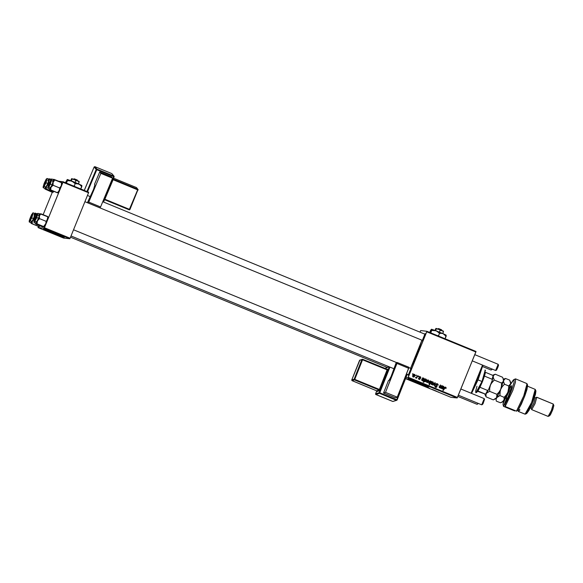 <?xml version="1.0" encoding="UTF-8"?>
<svg xmlns="http://www.w3.org/2000/svg" width="583" height="583" viewBox="0 0 583 583"><rect width="100%" height="100%" fill="white"/><g stroke="black" fill="none" stroke-linecap="round" stroke-linejoin="round"><path stroke-width="0.87" d="M60.749 235.729L47.201 230.198L60.749 235.729M44.053 229.039L63.875 237.084L44.053 229.039M64.166 237.376L53.14 233.273L43.579 228.966L60.173 236.035L64.247 237.325L59.138 234.92L43.674 228.951L54.7 233.062L64.166 237.376M425.036 385.472L411.489 379.941L425.036 385.472M413.69 374.672L412.815 375.634L413.012 376.618L413.092 375.663L414.28 374.658L414.615 375.663L413.442 376.684L412.706 376.042L413.587 374.716M408.34 378.782L428.162 386.828L408.34 378.782M428.454 387.119L417.428 383.016L407.867 378.71L424.46 385.778L428.534 387.068L423.426 384.663L407.962 378.695L418.988 382.805L428.454 387.119M425.102 333.658L424.125 337.331L422.165 340.895L425.102 333.658M411.168 367.975L410.192 371.648L408.231 375.212L411.168 367.975M429.103 383.22L428.826 382.397M428.345 380.218L427.878 379.941L426.465 381.158L427.186 382.696L428.745 381.428L428.286 380.014L428.461 381.391L427.033 382.667L426.392 381.362L427.164 380.211L428.469 380.109L428.782 381.326L427.754 382.382M425.452 381.683L424.708 381.719L424.344 381.063L423.535 382.339L423.163 382.186L425.233 378.812L426.603 379.759L425.452 381.683M419.796 379.358L418.878 379.314L418.441 378.593L418.907 378.352L419.009 378.957L419.636 379.001L419.148 377.223L420.452 376.793L420.875 378.061L420.35 377.15L419.556 377.281L420.183 378.6L419.796 379.365M414.608 374.57L414.141 374.293L412.72 375.51L413.449 377.048L415.009 375.78L414.885 374.599L415.045 375.678L414.09 376.902L412.866 376.793L412.647 375.714L413.42 374.563L414.542 374.366L414.724 375.744L413.303 377.019L414.017 376.735M410.549 368.325L421.939 340.202L416.998 354.471L410.549 368.325M420.401 331.093L419.971 332.15L420.678 330.583L426.865 331.261L476.056 351.476L475.91 352.001L426.727 331.785L408.26 377.267L457.444 397.482L476.056 351.476L426.865 331.261L420.678 330.583L420.401 331.093M422.762 377.799L424.373 378.965L423.739 379.781L422.194 379.664L422.267 380.313L423.236 380.131L423.324 380.597L421.983 380.561L421.691 379.766L422.762 377.799L421.72 379.693L422.602 380.808L423.593 380.335L422.427 380.4L422.296 379.526L423.426 379.803L424.3 379.256L423.943 378.229L422.77 378.265L423.141 377.952L422.762 377.799M445.674 387.163L446.17 387.768L445.915 388.577L445.113 387.578L443.24 390.435L442.861 390.282L444.909 387.221L445.674 387.163L444.384 387.812L442.861 390.282L443.24 390.435L445.354 387.542L445.915 388.577L445.674 387.163M430.917 381.705L431.529 381.399L429.452 384.765L429.073 384.612L429.809 383.439L428.68 383.097L429.052 381.639L430.225 380.874L430.91 381.471L430.327 380.881L428.775 382.156L429.059 383.512L429.809 383.439L429.073 384.612L429.452 384.765L431.529 381.399L430.917 381.705M432.615 384.918L434.867 382.776L435.326 382.958L434.612 385.742L434.24 385.582L434.882 383.25L433.016 385.086L432.615 384.918L433.016 385.086L434.882 383.25L434.24 385.582L434.612 385.742L435.326 382.958L434.867 382.776L432.615 384.918M436.842 383.636L437.374 383.752L435.822 384.35L436.463 383.709L437.49 383.803L438.095 384.43L437.993 385.429L437.527 384.386L436.492 384.153L436.171 384.824L436.951 386.901L436.011 387.455L435.056 386.923L435.013 385.793L435.785 386.937L436.631 386.631L435.822 384.35L436.616 386.675L435.785 386.937L435.013 385.793L435.603 387.352L436.995 386.806L436.208 384.467L437.177 384.161L437.993 385.429L437.374 383.752L437.848 384.904M412.458 374.162L413.128 373.834L412.458 374.162M432.907 382.091L432.448 381.814L431.026 383.038L432.018 381.909L433.191 382.12L433.38 383.104L432.397 384.43L431.267 384.394L430.954 383.235L431.755 384.576L433.307 383.301L432.848 381.887L433.307 383.301L432.324 384.263M442.417 385.873L444.035 387.039L443.393 387.863L441.848 387.746L442.082 388.482L443.248 388.409L442.891 388.737L441.637 388.635L441.346 387.848L442.417 385.873L441.375 387.768L442.264 388.89L443.248 388.409L442.082 388.482L441.95 387.6L443.08 387.884L443.955 387.338L443.597 386.31L442.424 386.347L442.803 386.033L442.417 385.873M440.974 386.711L442.052 385.727L440.544 388.176L440.42 387.615L439.108 387.418L440.325 385.02L440.704 385.174L439.516 387.323L440.194 387.498L440.974 386.711L439.699 387.498L440.704 385.174L440.325 385.02L439.159 386.915L439.444 387.782L440.42 387.615L440.544 388.176L442.052 385.727L440.974 386.711M415.905 375.583L416.575 375.255L415.905 375.583M417.027 376.669L418.018 375.846L416.51 378.294L416.444 377.638L415.387 377.777L417.027 376.669L415.387 377.777L416.444 377.638L416.51 378.294L418.018 375.846L417.027 376.669M418.419 376.618L419.09 376.29L418.419 376.618M407.983 377.769L457.167 397.992L450.98 397.315L405.542 378.637L450.98 397.315L457.167 397.992L475.91 352.001L426.727 331.785L426.865 331.261L407.983 377.769L408.26 377.267L457.444 397.482L457.167 397.992L407.983 377.769L405.972 377.551L407.983 377.769M411 380.692L411.372 380.845L411 380.692M408.479 379.657L408.858 379.81L408.479 379.657M413.398 381.712L411.299 380.888L413.391 381.712M417.887 383.519L416.415 383.067L417.887 383.519M429.642 388.351L427.958 387.775L429.642 388.351M425.51 386.653L423.754 385.99L425.495 386.653M433.956 390.129L431.974 389.4L433.956 390.129M438.562 392.053L436.12 391.164L438.562 392.053M435.078 390.588L436.434 391.171L435.078 390.588M423.477 385.822L421.473 385.072L423.477 385.822M427.15 387.331L425.605 386.799L427.15 387.331M420.547 384.612L419.148 384.11L420.547 384.612M415.424 382.506L416.779 383.089L415.424 382.535M406.81 378.965L405.593 378.505L406.81 378.965M405.571 378.556L406.154 378.79L405.571 378.556M409.922 380.247L408.362 379.715L409.922 380.247M52.302 192.208L43.171 214.69L52.302 192.208M38.412 226.415L38.019 227.567L44.206 228.237L69.822 238.768L63.634 238.097L38.019 227.567L44.206 228.237L44.483 227.727L70.106 238.258L88.572 192.784L62.949 182.253L44.483 227.727L63.088 181.728L88.711 192.259L88.572 192.784L88.711 192.259L63.088 181.728L58.766 181.255L63.088 181.728L62.949 182.253L88.572 192.784L70.106 238.258L44.483 227.727L44.206 228.237L69.822 238.768L70.106 238.258L69.822 238.768L63.634 238.097L38.019 227.567L38.412 226.415M60.486 235.503L60.807 235.721L60.486 235.503M434.575 390.464L436.033 391.055L434.59 390.421M436.069 390.996L434.78 390.515L436.062 390.989M433.154 389.903L431.974 389.4L433.154 389.903M422.07 385.334L423.141 385.713L422.056 385.334M420.919 384.809L419.527 384.263L420.941 384.78M418.638 383.869L417.443 383.344L418.652 383.869M414.921 382.382L416.379 382.98L414.936 382.339M412.713 373.754L413.128 373.834L412.604 374.22L412.713 373.754M436.893 384.088L435.895 384.795L436.893 385.837L436.995 386.806L435.836 387.425M435.042 386.391L434.998 385.844L435.406 385.91L435.785 386.937L435.086 386.514M437.862 384.678L436.871 383.643M436.142 387.367L436.492 387.134M436.623 386.966L436.725 386.033L435.895 384.795M435.88 384.707L436.135 384.168M434.809 382.834L435.326 382.958L434.35 385.633L434.809 382.834M434.597 383.22L432.797 384.991L434.597 383.22M432.542 384.051L433.096 383.075M433.14 382.871L433.103 382.455M431.996 382.193L431.121 383.162L431.318 384.139L431.398 383.191L432.586 382.186L432.921 383.191L431.748 384.212L431.012 383.563L431.894 382.237M431.318 384.139L431.748 384.212M431.158 381.333L429.212 384.671L431.158 381.333M430.283 381.238L429.103 382.426L429.452 383.264L430.633 382.033L430.006 381.209L428.869 382.273L430.29 381.238L430.589 382.149L429.314 383.235L428.869 382.273L429.977 381.202M428.869 382.273L429.423 383.257M444.727 387.622L443 390.34L444.676 387.673M445.281 387.09L445.798 388.227L445.295 387.097M443.452 386.347L443.955 387.338L442.927 387.863M442.067 387.608L441.491 387.863L441.856 388.467M442.825 388.3L442.118 388.861L442.825 388.3M441.637 388.365L441.754 387.571M442.759 387.462L442.198 387.323M442.147 387.294L443.342 387.455L443.255 386.558L441.863 387.272L442.905 386.514L441.863 387.272L443.065 387.491L442.147 387.301L443.182 386.544L443.583 387.185L443.073 387.491M441.637 385.64L442.052 385.727L440.303 388.081L441.637 385.64M439.451 386.689L440.282 385.086L440.704 385.174L439.261 387.032L439.516 387.498M439.239 387.287L439.349 386.857M427.98 382.178L428.534 381.195M428.571 380.99L428.541 380.575M427.434 380.32L426.552 381.282L426.756 382.266L426.836 381.311L428.017 380.305L428.359 381.311L427.186 382.331L426.45 381.69L427.332 380.364M426.756 382.266L427.186 382.331M425.401 379.307L425.233 378.812L423.163 382.186L423.535 382.339L424.344 381.063L424.934 381.785L426.457 380.51L426.202 379.154L425.401 379.307M426.005 379.169L426.457 380.51L425.524 381.413M424.06 381.034L423.302 382.237L424.06 381.034M425.641 381.304L426.29 380.116L426.078 379.22M424.402 381.216L424.861 381.399L424.694 380.539L425.379 379.584L426.173 379.722L424.971 381.428L424.453 381.289M425.517 379.38L424.337 381.063L424.985 379.642M424.839 381.391L426.005 380.531L425.947 379.431L424.818 380.269L424.81 381.377M424.971 381.428L424.584 381.369M423.797 378.265L424.3 379.256L423.273 379.781M422.413 379.526L421.837 379.781L422.201 380.393M423.163 380.218L422.464 380.786L423.163 380.218M421.983 380.284L422.099 379.497M423.928 379.409L424.067 378.629M423.105 379.38L422.544 379.241M422.464 379.22L423.411 379.416L422.493 379.22L423.528 378.469L423.928 379.103L423.411 379.416L423.797 379.3L423.506 378.462L422.209 379.19L423.324 378.447M423.528 378.469L422.209 379.19L423.389 379.409M420.875 378.061L420.015 376.662L419.177 377.157L419.731 378.87L419.192 379.067L418.514 378.243L419.315 379.467L420.124 378.965L419.556 377.281L420.212 377.077L420.875 378.061M420.015 377.026L419.264 377.507L420.124 378.965L419.235 379.431M419.06 379.074L418.499 378.287L419.323 379.103M419.884 376.662L420.365 376.756L420.613 377.981L420.416 376.924M419.556 377.004L419.25 377.449L419.782 378.25M419.826 378.316L419.52 379.329M419.891 376.662L420.256 376.815M414.243 376.531L414.79 375.547M414.834 375.343L414.805 374.927M413.012 376.618L413.442 376.684M416.16 375.168L416.575 375.255L416.051 375.641L416.16 375.168M417.596 375.758L418.018 375.846L416.269 378.199L417.596 375.758M418.674 376.203L419.09 376.29L418.565 376.676L418.674 376.203M431.398 383.191L431.427 384.051L432.243 384.073L432.929 382.39L432.178 382.266L431.398 383.191M426.836 381.311L426.822 382.12L427.477 382.302L428.396 380.568L427.609 380.393L426.836 381.311M413.092 375.663L413.085 376.472L413.733 376.654L414.659 374.92L413.872 374.745L413.092 375.663M482.498 365.096L471.159 393.234L482.498 365.096M471.567 393.401L482.892 365.257L478.133 379.708L471.567 393.401M39.316 216.526L38.58 218.334L39.484 218.596L39.455 215.87L40.97 213.779L47.624 216.519L47.653 219.237L46.137 221.329L39.484 218.596L39.316 216.526M35.06 218.1L37.188 214.26L36.292 217.59L34.251 221.453L35.06 218.1L37.203 214.282L34.834 220.702L34.251 221.453L34.149 220.993L35.06 218.1M39.673 214.07L38.514 218.355L35.811 223.333L38.514 218.355L36.773 217.641L38.514 218.355L39.637 214.041L37.895 213.327L36.773 217.641L34.936 218.159L33.945 221.125L34.149 222.036L35.709 219.215L37.407 214.566L37.203 213.662L34.929 218.159L36.773 217.641L37.873 213.32M47.901 217.044L46.239 223.012L43.667 226.554L37.013 223.821L37.48 220.891L39.484 218.596L46.137 221.329L45.678 224.258L43.944 227.079L36.022 224.229L35.745 223.704L37.013 223.821L43.987 226.882L42.683 226.969L36.022 224.229L35.585 223.238L35.687 223.857M47.937 216.847L39.702 213.669L38.318 218.989L35.599 223.646M47.799 216.679L47.653 219.237L46.137 221.329L45.678 224.258L43.667 226.554L43.951 227.079L45.678 224.258L47.653 219.237L47.959 216.891M39.404 213.946L39.455 215.87L40.97 213.779L39.404 213.946M39.36 214.201L38.573 215.419M36.029 221.613L35.774 223.304M34.091 222.626L36.773 217.641L34.069 222.619L35.818 223.333M37.895 213.327L36.146 215.404L34.929 218.159L35.476 218.341M37.48 220.891L35.745 223.704L37.013 223.821L37.48 220.891L39.484 218.596L38.58 218.334L37.48 220.891M34.361 216.832L33.566 218.683L34.412 219.084L34.834 215.455L36.212 213.786L36.889 214.063L35.133 213.123L37.079 213.793L35.031 213.159L34.732 215.535L32.451 221.117L34.412 219.084L34.361 216.832M30.644 216.971L32.262 213.874L32.327 215.047L29.587 220.942L30.644 216.971L32.539 213.772L31.373 217.699L29.5 220.935L30.644 216.971M31.147 222.823L33.523 218.647L31.781 217.933L33.231 212.817L31.781 217.933L33.523 218.647L34.965 213.531L32.852 212.839L30.571 216.898L31.781 217.933L29.405 222.108L31.781 217.933L32.867 213.189L31.65 214.573L29.638 219.376L29.201 221.657L30.717 219.39L31.446 217.772L30.571 216.898L29.223 220.833L29.216 221.948L31.249 222.808L33.894 217.736L34.965 213.531M38.682 226.532L39.688 225.738L38.682 226.532L32.029 223.792L32.451 221.117L30.965 223.187L39.097 226.619M39.906 225.825L39.28 226.568L39.906 225.825M35.031 213.159L34.543 216.118L36.212 213.786L35.133 213.123M34.863 213.546L33.909 214.908M31.365 221.103L31.067 222.626M32.451 221.117L30.965 223.187L32.029 223.792L32.451 221.117L34.412 219.084L33.566 218.683L32.451 221.117M57.775 192.805L60.362 188.251L53.017 185.277L59.67 188.01L61.339 185.678L60.362 188.251L61.521 184.957L61.47 182.712L54.817 179.979L61.98 182.785L61.339 185.678L61.973 182.77L60.887 182.129L61.973 182.792L61.47 182.712L61.339 185.678L59.67 188.01L59.247 190.685L60.362 188.251L59.67 188.01L59.247 190.685L57.28 192.725L50.626 189.992L51.049 187.318L53.017 185.277L53.14 182.311L54.817 179.979L53.731 179.316L60.887 182.129L53.738 179.309L52.164 184.884L49.562 189.38L57.695 192.813M49.242 183.164L51.136 179.965L49.97 183.893L48.105 187.128L49.847 181.816L51.013 179.928L50.932 181.247L48.192 187.143L49.242 183.164M48.003 188.302L50.386 184.126L49.169 183.091L47.77 187.354L47.799 187.85L48.353 187.369L50.393 183.12L51.442 179.71L51.297 179.207L50.867 179.695L49.169 183.091L50.386 184.126L47.813 188.141L48.236 185.583L49.395 183.164M48.01 188.302L49.752 189.023L52.127 184.84L50.386 184.126L52.127 184.84L53.563 179.724M57.28 192.725L59.247 190.685L57.761 192.747M53.636 179.353L53.14 182.311L51.049 187.318L53.017 185.277L53.14 182.311L54.817 179.979L53.738 179.309M49.963 187.296L49.672 188.819M49.744 189.016L52.127 184.84L53.57 179.732L51.829 179.01L50.386 184.126L51.829 179.017L51.246 179.192L49.169 183.091M53.468 179.746L52.506 181.102M49.54 189.351L50.626 189.992L51.049 187.318L49.562 189.38M44.323 183.281L46.472 179.455L44.104 185.882L43.39 186.451L44.06 183.98L46.458 179.433L45.554 182.763L43.521 186.633L44.323 183.281M43.353 187.799L46.042 182.814L44.199 183.332L43.084 187.143L43.936 186.451L45.678 182.712L46.771 179.251L46.757 178.711L46.232 179.141L44.199 183.332L46.042 182.814L43.339 187.792L43.055 187.26L46.13 179.287L47.157 178.5L46.042 182.814L47.784 183.536L46.042 182.814L47.143 178.5L48.899 179.221L47.784 183.536L48.936 179.251M43.339 187.792L45.08 188.513L47.784 183.536L45.08 188.506M44.957 189.038L51.945 192.142L44.942 188.958L46.283 188.994L46.742 186.064L48.753 183.769L48.724 181.043L50.233 178.959L48.965 178.843L47.85 183.507L44.869 188.819M51.129 179.324L50.233 178.959L51.129 179.324M53.578 191.202L52.936 191.727L46.283 188.994L52.936 191.727L53.213 192.252L51.945 192.142L53.213 192.252L53.935 191.348L53.213 192.252L52.936 191.727L53.578 191.202M48.666 179.119L48.724 181.043L46.742 186.064L48.753 183.769L48.724 181.043L50.233 178.959L48.666 179.119M45.299 186.786L45.044 188.477M48.629 179.375L47.842 180.592M45.481 188.863L46.283 188.994L46.742 186.064L45.015 188.885L45.481 188.863M37.123 215.098L34.776 220.797L36.78 215.477L34.951 218.8L34.623 220.432L36.693 215.265M481.798 404.77L482.462 404.5L484.524 399.333M484.225 398.604L481.704 404.806L483.365 401.811L484.24 398.612L460.883 389.014L484.24 398.612M411.197 368.587L408.923 367.654L411.197 368.587M73.545 229.789L396.695 362.626L73.538 229.797M71.024 235.998L394.13 368.813M406.489 373.892L408.654 374.782M458.369 395.216L481.689 404.806M481.747 404.799L482.986 403.771L484.568 399.37M495.732 370.453L496.395 370.183L498.458 365.024M498.159 364.295L495.637 370.496L497.299 367.494L498.174 364.295L474.817 354.697L498.159 364.295M51.056 180.781L48.71 186.487L48.885 184.483L50.706 181.007L49.315 185L48.52 186.079L50.626 180.956M50.808 187.646L49.067 186.932M84.958 201.682L422.588 340.465M472.303 360.899L495.616 370.482M425.131 334.278L102.725 201.747L425.131 334.27M90.35 196.66L87.472 195.48L90.35 196.66M498.21 364.339L498.516 365.235L497.765 367.64L496.578 370.008L495.681 370.489M30.112 220.287L32.451 214.588L30.17 219.74L31.081 216.315L32.058 214.755L29.915 219.886M457.874 396.425L477.04 404.296L457.874 396.425L477.04 404.296L478.242 403.392M387.134 367.341L70.536 237.201L387.134 367.341M477.127 404.259L477.798 403.99M44.046 185.977L46.385 180.271L44.592 182.982L43.871 185.146L43.893 185.605L44.264 185.19L46.006 180.898L44.046 185.977M491.061 369.943L491.731 369.673L490.973 369.986L482.607 366.547M46.137 187.136L44.395 186.422M491.724 369.673L492.176 369.075M485.471 372.34L484.473 376.108L485.471 372.34L493.16 375.496L485.471 372.34M482.411 381.719L484.473 376.108L479.933 387.287L482.411 381.719L481.973 381.515L482.411 381.719M485.522 370.868L485.224 370.147L481.973 381.515L484.743 373.572L485.092 369.994M478.053 379.905L481.973 381.515L478.053 379.905M477.922 390.945L476.675 392.388L479.933 387.287L477.922 390.945L485.967 394.297L477.681 391.302L485.967 394.297L488.569 389.568L487.614 390.442L479.933 387.287L487.614 390.442L485.603 394.101L488.569 389.568L485.967 394.297L477.922 390.945M475.757 392.702L478.177 389.641L481.973 381.515L475.961 392.687L475.641 391.186L476.981 386.267M493.524 375.692L493.16 375.496L492.154 379.263L492.227 380.561L488.569 389.568L492.227 380.561L493.524 375.692L492.227 380.561L492.154 379.263L493.16 375.496L493.524 375.692M484.473 376.108L492.154 379.263L484.473 376.108M503.479 406.336L503.02 404.143L504.062 400.208L503.318 402.817L505.417 398.247L503.02 404.143L503.479 406.336L506.561 398.728L503.479 406.336L514.745 410.964L503.479 406.336M515.073 379.067L513.885 379.526L515.569 378.899L515.387 382.433L512.749 390.632L505.162 406.519L516.436 411.153L524.015 395.267L526.66 387.068L526.843 383.534L515.569 378.899M527.608 385.188L526.952 389.502L524.999 395.405L521.34 404.136L517.93 410.417L524.605 396.455L527.6 385.166L527.01 383.731L523.68 396.149L516.436 411.153L505.162 406.519L504.987 404.362L509.586 393.037L504.987 404.362L511.889 389.357L514.068 382.302L514.06 379.497L514.068 382.302L511.889 389.357L508.398 397.839L504.987 404.362L505.162 406.519L512.836 390.384L515.445 382.186L515.503 378.884L513.2 380.123L510.489 384.561L513.878 379.526M535.158 389.371L531.63 402.394L525.086 414.178L527.71 410.753L531.718 402.183L534.815 393.372L535.158 389.371M535.945 390.989L535.507 394.276L532.694 402.365L528.978 410.359L526.682 413.536L532.534 402.766L535.952 390.996L535.362 389.561M536.557 397.336L535.303 397.868L533.897 403.115L531.098 408.209L531.703 409.66L535.063 403.553L536.768 397.263L535.019 403.662L531.703 409.66L548.1 416.4L551.416 410.403L553.238 404.092L551.372 410.512L548.18 416.386L531.674 409.66L548.071 416.393M549.543 415.788L552.269 410.884L553.828 405.528L552.742 409.689L550.658 414.331L549.718 415.708L548.18 416.386M553.136 403.997L536.79 397.285M531.04 408.187L531.703 409.66L531.098 408.209L530.26 407.867L531.098 408.209L533.86 403.21L535.318 397.876L534.502 397.548L535.318 397.876L536.739 397.263L535.281 397.861M518.425 411.445L525.086 414.178L518.367 411.43L518.214 409.995L518.425 411.445L519.941 409.871L518.425 411.445M518.622 409.332L519.941 409.871L518.622 409.332M509.586 393.037L511.378 387.892L511.539 385.698L510.395 387.032L511.663 385.8L509.586 393.037M516.436 411.153L517.93 410.417L516.436 411.153M509.761 387.141L509.09 391.302L506.175 397.562L505.374 398.174M510.191 387.01L506.175 397.562L507.523 398.116L506.175 397.562L505.454 398.269L507.174 398.983M503.136 378.498L502.48 377.186L495.244 374.206L493.925 375.175L495.244 374.206L502.48 377.186L502.969 378.127L503.501 380.706L502.838 382.033L501.511 382.995L494.275 380.021L493.233 377.208L494.275 380.021L501.511 382.995L501.482 386.179L500.717 389.284L499.114 392.024L496.913 394.334L489.676 391.361L489.705 388.176L490.471 385.072L492.074 382.331L494.275 380.021L491.17 383.65L489.122 388.212L490.471 385.072L489.705 388.176L489.676 391.361L496.913 394.334L496.599 397.715L493.269 399.858L486.04 396.885L485.982 394.283L486.04 396.885L493.269 399.858L494.311 399.45L496.599 397.715L500.717 389.284L499.114 392.024L496.913 394.334L496.599 397.715L499.923 395.573L500.221 390.821L503.501 380.706L502.838 382.033L501.511 382.995L501.482 386.179L500.717 389.284L502.32 386.544L504.528 384.233L503.676 382.382L503.136 378.498L503.501 380.706L505.49 378.418L503.523 379.314M486.834 392.92L489.676 391.361L486.834 392.92M485.187 395.026L486.04 396.885L484.939 394.378L485.151 394.749L485.785 394.276L484.99 394.604M492.992 375.131L493.335 375.59L492.912 375.175L495.244 374.206L493.276 375.102M495.31 398.925L497.955 396.469L499.923 395.573L504.084 397.285L504.135 399.902L502.699 401.884L503.77 400.667L507.888 392.235L504.681 399.136L502.415 401.913L500.447 402.809L496.286 401.097L496.082 399.311L496.599 397.715L494.129 399.53M503.413 379.329L503.501 380.706L500.717 389.284L496.082 399.311L496.286 401.097L500.447 402.809L501.482 402.401L503.77 400.667L504.259 398.189L504.084 397.285L499.923 395.573L499.952 392.388L500.717 389.284L502.32 386.544L504.528 384.233L508.689 385.946L508.653 389.131L507.888 392.235L510.679 383.658L507.888 392.235L506.292 394.975L504.084 397.285L506.292 394.975L507.888 392.235L508.74 387.549L508.689 385.946L504.528 384.233L503.486 381.522L503.734 379.999L505.49 378.418L509.651 380.131L510.752 383.075L510.008 384.977L508.689 385.946L510.679 383.658L509.651 380.131L505.49 378.418L504.455 378.833M491.673 381.923L490.471 385.072L491.673 381.923M99.715 171.992L94.533 184.315L99.715 171.992L100.837 173.362L112.621 178.201L111.499 176.838L99.715 171.992L111.499 176.838L112.621 178.201L100.531 206.958L112.621 178.201L100.837 173.362L88.747 202.112L100.837 173.362L99.715 171.992M94.876 184.731L94.533 184.315L94.876 184.731L93.542 189.315L94.876 184.731M88.237 203.022L100.014 207.869L100.531 206.958L88.747 202.112L88.244 203.022L87.632 202.308L93.542 189.315L87.632 202.308L88.222 203.022L100.014 207.869L100.531 206.958L88.747 202.112L88.23 203.022M94.169 166.935L84.287 190.444L94.162 166.942L96.217 169.442L86.933 191.53L96.217 169.442L96.946 169.143L94.891 166.643L111.798 173.596L113.853 176.088L96.946 169.143L94.891 166.643L111.798 173.588L114.071 176.248L114.151 176.817L113.685 176.664L96.778 169.711L87.508 191.763L96.778 169.711L113.685 176.664L103.082 201.893L114.071 176.248L113.685 176.664L113.853 176.088L96.946 169.143L96.778 169.711L96.946 169.143L96.217 169.442L94.162 166.942L94.891 166.636L94.162 166.942L94.891 166.636L111.805 173.588L114.071 176.248L103.534 202.075L114.144 176.824M137.836 189.286L113.189 179.112L113.073 179.746L137.668 189.854L129.47 209.37L104.874 199.255L113.073 179.746L137.668 189.854L129.207 209.822L129.929 209.523L129.47 209.37L129.929 209.523L138.047 189.446L129.426 209.865L129.47 209.37L104.874 199.255L104.612 199.714L129.2 209.822L104.539 199.685L113.175 179.141L137.836 189.286L137.668 189.854L137.836 189.286L136.466 187.617L137.836 189.286M113.568 178.209L136.466 187.617L113.568 178.209L136.466 187.617L138.135 190.014M397.081 399.982L407.284 374.22L397.081 399.982L396.651 399.741L396.36 400.288L396.651 399.741L379.744 392.796L379.453 393.336L379.744 392.796L396.651 399.741L397.081 399.982L396.739 400.302L392.855 401.49L375.685 394.37L375.59 393.795L375.897 394.516L375.59 393.795L379.744 392.796L389.932 367.086L379.744 392.796L379.147 392.614L379.453 393.336L396.36 400.288L397.081 399.982L392.796 401.468L375.882 394.516L379.453 393.336L396.36 400.288L392.804 401.468L375.897 394.516L379.453 393.336L379.147 392.614L389.357 366.853L379.147 392.614L375.59 393.795L376.756 390.843L375.583 393.802M385.538 368.667L386.15 367.669L385.545 368.675L385.815 367.99L389.306 366.831L385.808 368.004M387.957 369.068L387.156 369.338L387.957 369.068L387.717 370.045L387.957 369.068M377.012 391.229L379.613 390.399L387.717 370.045L387.119 369.862L379.351 389.473L354.756 379.365L362.531 359.755L387.119 369.862L387.25 369.374L362.283 359.245M397.176 362.473L396.921 363.449L408.705 368.288L408.96 367.312L397.161 362.473L396.149 362.808L391.339 376.057L389.021 380.415L388.431 380.612L383.527 392.993L395.31 397.839L397.256 397.191L385.472 392.344L383.527 392.993L388.431 380.612L389.408 380.014L391.004 376.866L396.149 362.808L397.191 362.48L385.472 392.344L396.921 363.449L408.705 368.288L397.256 397.191L408.982 367.37L397.191 362.48M385.472 392.344L397.256 397.191L395.31 397.839L383.527 392.993L385.472 392.344M396.651 399.741L406.839 374.038L396.651 399.741M351.789 379.97L352.096 380.692L376.684 390.807L377.004 391.528L379.373 390.741L379.351 389.473L379.948 389.655L379.351 389.473L387.119 369.862L387.717 370.045L379.373 390.741L379.351 389.473L354.756 379.365L354.471 379.905L354.756 379.365L354.165 379.183L354.471 379.905L379.067 390.02L376.691 390.807L377.004 391.528L376.684 390.799L351.884 380.546L351.782 379.97L352.103 380.692L354.471 379.905L379.067 390.02L376.691 390.807L352.103 380.692L354.471 379.905L354.165 379.183L361.934 359.573L359.565 360.36L351.789 379.97L354.165 379.183L351.789 379.97L359.565 360.36L362.269 359.252L361.934 359.573L362.531 359.755L362.655 359.266L362.531 359.755L361.934 359.573L354.165 379.183L354.756 379.365L362.531 359.755L387.119 369.862L387.622 369.389L362.648 359.259L360.279 360.054M351.782 379.97L359.9 360.039M389.029 366.714L386.529 367.684M438.656 328.579L441.55 329.767L438.656 328.579L438.03 328.827L438.656 328.579M441.819 330.364L441.55 329.767L441.819 330.364M435.727 328.732L435.056 330.386L436.026 328.346L436.295 328.797L435.567 330.583L436.295 328.797L439.385 329.533L440.165 330.306L439.429 332.113L440.165 330.306L442.453 330.692L443.466 331.749L442.752 333.512L443.466 331.202L443.466 331.749L442.045 330.466L438.452 328.987L440.165 330.306L443.444 331.144L436.004 328.367M443.255 333.731L446.053 335.094L443.255 333.731L446.104 336.289L445.208 338.497L444.647 338.57L445.208 338.497L446.104 335.21L446.104 336.289L444.078 334.183L436.084 330.78L443.255 333.731M431.58 329.213L436.084 330.78L438.759 332.594L439.495 333.403L438.598 335.611L437.651 335.699L438.598 335.611L439.495 333.403L442.351 333.432L439.495 333.403L437.053 331.253L431.639 329.213L431.755 330.393L430.691 332.835L431.755 330.393L436.084 330.78L431.755 330.393L431.544 329.235M430.618 330.269L429.737 332.441L431.464 329.278L430.618 330.269M431.282 333.075L430.859 332.601L431.282 333.075M439.116 336.296L438.598 335.611L439.116 336.296M438.511 328.564L437.935 328.79L438.511 328.564M74.369 178.835L77.262 180.023L74.369 178.835L73.742 179.083L74.369 178.835M77.532 180.621L77.262 180.023L77.532 180.621M71.439 178.996L70.769 180.643L71.738 178.602L72.008 179.054L71.279 180.839L72.008 179.054L75.098 179.79L75.877 180.562L75.141 182.37L75.877 180.562L78.166 180.949L79.179 182.005L78.465 183.769L79.179 181.459L79.179 182.005L77.758 180.723L74.165 179.251L75.877 180.562L79.128 181.379L71.724 178.624M67.293 179.477L65.449 182.698L67.358 179.469L81.7 185.365M67.256 179.491L67.468 180.65L71.796 181.036L67.358 179.469L67.468 180.65L66.404 183.091L67.468 180.65L71.796 181.036L75.207 183.66L74.311 185.868L73.363 185.955L74.311 185.868L75.207 183.66L78.967 183.988L81.817 186.545L80.92 188.754L80.359 188.826L80.92 188.754L81.817 185.467L81.817 186.545L79.791 184.439L71.796 181.036L75.207 183.66L78.064 183.689L81.817 185.474M66.994 183.332L66.571 182.858L66.994 183.332M74.828 186.553L74.311 185.868L74.828 186.553M74.223 178.821L73.647 179.047L74.223 178.821M36.875 221.963L35.133 221.241M34.929 218.159L33.887 221.343L34.069 222.619M32.203 221.453L30.462 220.731M484.276 398.655L484.568 399.377M39.418 215.768L37.676 215.047M34.761 220.826L34.586 220.396M51.61 180.737L53.352 181.451M48.695 186.516L48.52 186.079M32.459 214.573L32.021 214.755M70.536 237.201L387.127 367.341M46.392 180.256L45.955 180.446M44.031 186.006L43.849 185.569M475.961 392.687L476.675 392.381M525.254 414.149L526.682 413.536M553.238 404.092L553.828 405.528M536.768 397.263L553.165 404.004M527.644 386.274L535.216 389.386M518.374 411.43L525.028 414.163M530.26 407.867L531.077 408.202M509.87 386.777L511.48 387.476M503.442 379.256L504.638 378.746M510.701 382.412L510.307 381.45M502.699 401.884L501.3 402.481M84.28 190.437L94.162 166.942M375.583 393.795L376.756 390.836M386.15 367.669L385.808 367.99"/></g></svg>
